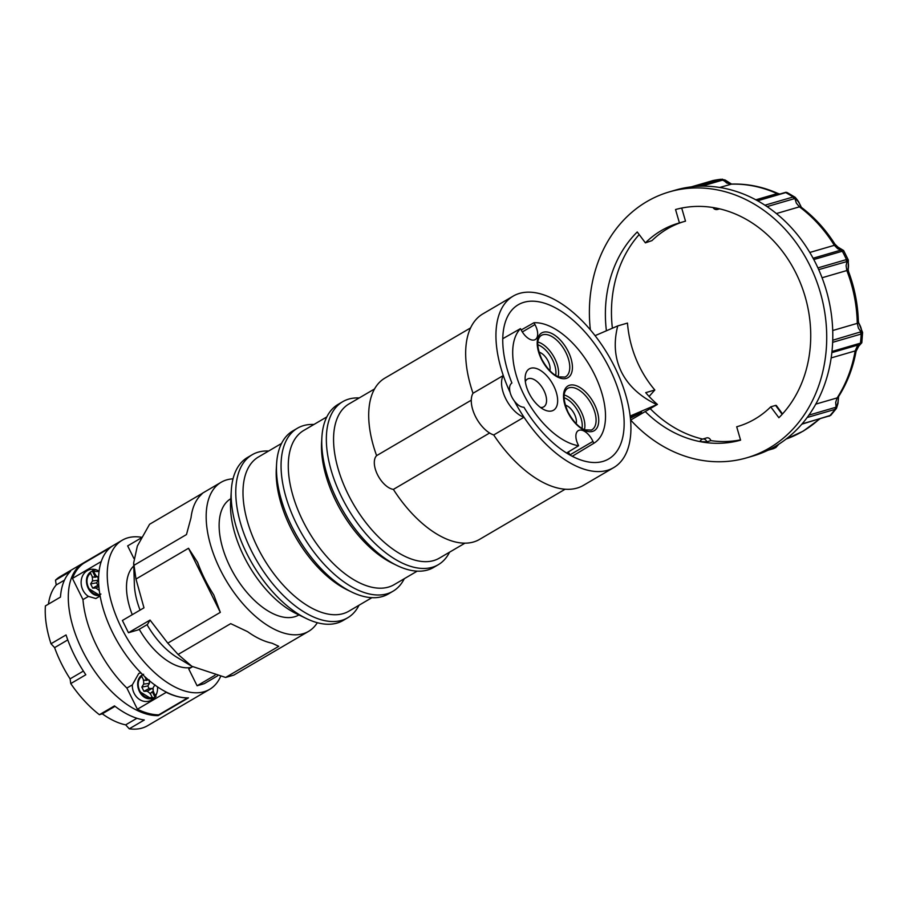 <?xml version="1.0" encoding="UTF-8"?>
<svg xmlns="http://www.w3.org/2000/svg" width="908" height="908" viewBox="0 0 908 908"><rect width="100%" height="100%" fill="white"/><g stroke="black" fill="none" stroke-linecap="round" stroke-linejoin="round"><path stroke-width="1.36" d="M566.535 453.024L578.6 445.749L577.749 443.864A13.949 7.321 -120.4 0 1 578.294 430.608A13.949 7.321 -120.4 0 1 592.947 441.413L593.798 443.297L572.244 456.293L593.866 443.252A68.361 35.9 -120.4 0 1 593.798 443.297M521.192 329.979L533.949 322.726A68.361 35.9 -120.4 0 1 594.297 374.062A68.361 35.9 -120.4 0 1 593.866 443.252M578.6 445.749A68.361 35.9 -120.4 0 1 523.871 394.662A68.361 35.9 -120.4 0 1 520.466 328.639L502.782 338.695M529.035 393.164A23.96 12.587 -120.4 0 1 525.153 377.217A23.96 12.587 -120.4 0 1 536.253 368.455A23.96 12.587 -120.4 0 1 553.744 385.968A23.96 12.587 -120.4 0 1 556.706 406.307A23.96 12.587 -120.4 0 1 544.221 409.758A23.96 12.587 -120.4 0 1 529.035 393.164M533.949 322.726L534.948 324.565A13.949 7.321 -120.4 0 1 535.255 339.558A13.949 7.321 -120.4 0 1 521.464 330.478L520.466 328.639M540.464 407.431A16.106 8.456 59.6 0 0 543.767 406.841A16.106 8.456 59.6 0 0 543.926 390.519A16.106 8.456 59.6 0 0 527.48 379.045A16.106 8.456 59.6 0 0 525.346 381.632M592.947 441.413L569.872 454.931A13.949 7.321 59.6 0 0 568.294 451.957M576.16 423.684A12.179 6.39 59.6 0 0 573.867 413.049A12.179 6.39 59.6 0 0 565.82 405.297A12.179 6.39 59.6 0 0 565.287 405.127M549.862 370.691A12.179 6.39 59.6 0 0 547.547 360.033A12.179 6.39 59.6 0 0 538.989 352.134M602.946 461.412A89.381 46.932 59.6 0 0 608.632 458.971A89.381 46.932 59.6 0 0 606.828 363.234A89.381 46.932 59.6 0 0 523.95 302.296A89.381 46.932 59.6 0 0 518.264 304.736A89.381 46.932 59.6 0 0 511.896 383.006C509.604 384.606 509.002 387.739 510.103 392.404A99.392 52.199 -120.4 0 1 503.293 375.526A99.392 52.199 -120.4 0 1 513.179 296.11A99.392 52.199 -120.4 0 1 519.512 293.397A99.392 52.199 -120.4 0 1 611.663 361.157A99.392 52.199 -120.4 0 1 613.683 467.62A99.392 52.199 -120.4 0 1 607.35 470.333A99.392 52.199 -120.4 0 1 523.995 417.226A99.392 52.199 -120.4 0 1 514.439 401.143C517.662 405.184 520.817 407.215 523.939 407.249A89.381 46.932 59.6 0 0 602.946 461.412M613.683 467.62L583.39 485.371A99.392 52.199 -120.4 0 1 577.068 488.084A99.392 52.199 -120.4 0 1 493.714 434.966L523.995 417.226A25.538 13.404 59.6 0 1 505.722 398.68A25.538 13.404 59.6 0 1 503.293 375.526L473.011 393.266A99.392 52.199 -120.4 0 1 482.897 313.862L513.179 296.11M464.93 543.177L439.438 558.102A89.37 46.932 -120.4 0 1 433.752 560.554A89.37 46.932 -120.4 0 1 350.885 499.616A89.37 46.932 -120.4 0 1 349.069 403.89L374.561 388.953M449.574 552.166A94.477 49.622 -120.4 0 1 438.269 564.708A94.477 49.622 -120.4 0 1 432.253 567.296A94.477 49.622 -120.4 0 1 344.654 502.873A94.477 49.622 -120.4 0 1 342.736 401.676A94.477 49.622 -120.4 0 1 348.763 399.089A94.477 49.622 -120.4 0 1 359.205 397.942M438.269 564.708L433.661 567.421A94.477 49.622 -120.4 0 1 427.634 569.997A94.477 49.622 -120.4 0 1 397.057 565.525A94.477 49.622 -120.4 0 1 321.886 437.236A94.477 49.622 -120.4 0 1 338.128 404.378L342.736 401.676M397.057 565.525L392.71 563.414A89.37 46.932 -120.4 0 1 321.602 442.06L321.886 437.236M417.192 571.143L394.151 584.65A89.37 46.932 -120.4 0 1 388.465 587.09A89.37 46.932 -120.4 0 1 305.599 526.152A89.37 46.932 -120.4 0 1 303.783 430.426L326.823 416.92M404.287 578.702A94.477 49.622 -120.4 0 1 392.982 591.244A94.477 49.622 -120.4 0 1 386.967 593.832A94.477 49.622 -120.4 0 1 299.368 529.409A94.477 49.622 -120.4 0 1 297.449 428.213A94.477 49.622 -120.4 0 1 303.476 425.625A94.477 49.622 -120.4 0 1 313.918 424.479M392.982 591.244L388.374 593.957A94.477 49.622 -120.4 0 1 382.347 596.533A94.477 49.622 -120.4 0 1 351.771 592.061A94.477 49.622 -120.4 0 1 276.599 463.772A94.477 49.622 -120.4 0 1 292.841 430.914L297.449 428.213M351.771 592.061L347.424 589.95A89.37 46.932 -120.4 0 1 276.316 468.596L276.599 463.772M371.905 597.68L348.865 611.186A89.37 46.932 -120.4 0 1 343.179 613.626A89.37 46.932 -120.4 0 1 260.312 552.688A89.37 46.932 -120.4 0 1 258.496 456.962L281.537 443.456M359 605.239A94.477 49.622 -120.4 0 1 347.696 617.78A94.477 49.622 -120.4 0 1 341.68 620.368A94.477 49.622 -120.4 0 1 254.081 555.946A94.477 49.622 -120.4 0 1 252.163 454.749A94.477 49.622 -120.4 0 1 258.19 452.161A94.477 49.622 -120.4 0 1 268.632 451.015M347.696 617.78L343.088 620.493A94.477 49.622 -120.4 0 1 337.061 623.07A94.477 49.622 -120.4 0 1 306.484 618.598A94.477 49.622 -120.4 0 1 231.313 490.309A94.477 49.622 -120.4 0 1 247.555 457.45L252.163 454.749M306.484 618.598L296.246 613.638A82.458 43.3 -120.4 0 1 230.632 501.67L231.313 490.309M298.902 614.932A67.351 35.367 -120.4 0 1 294.612 616.77A67.351 35.367 -120.4 0 1 232.176 570.848A67.351 35.367 -120.4 0 1 230.814 498.719M471.275 400.178L376.616 455.646A93.501 49.1 -120.4 0 1 384.913 378.103L470.605 327.89M565.139 489.23L479.458 539.443A93.501 49.1 -120.4 0 1 473.499 541.997A93.501 49.1 -120.4 0 1 393.38 489.401L489.616 433.002M473.011 393.266A25.538 13.404 59.6 0 0 475.44 416.431A25.538 13.404 59.6 0 0 493.714 434.966M376.616 455.646A19.647 10.317 59.6 0 0 377.524 474.702A19.647 10.317 59.6 0 0 393.38 489.401M514.439 401.143A13.745 7.219 -120.4 0 1 510.103 392.404M233.027 478.845A86.43 45.389 59.6 0 0 221.166 482.25A86.43 45.389 59.6 0 0 220.315 569.804A86.43 45.389 59.6 0 0 308.55 631.389A86.43 45.389 59.6 0 0 317.323 622.706M220.326 612.355L188.512 548.262L197.615 562.347A86.43 45.389 59.6 0 0 204.697 578.952A86.43 45.389 59.6 0 0 213.8 594.967L220.326 612.355L167.787 643.148L178.104 654.464L230.711 623.637L247.566 631.65A86.43 45.389 59.6 0 0 272.025 643.193L278.756 646.314L225.627 677.459L233.833 675.098L308.55 631.389M220.599 676.517A86.43 45.389 -120.4 0 1 209.612 689.365A86.43 45.389 -120.4 0 1 121.377 627.78A86.43 45.389 -120.4 0 1 122.228 540.226A86.43 45.389 -120.4 0 1 141.58 537.275M112.717 632.842A86.43 45.389 59.6 0 0 188.455 697.866L158.174 715.617A86.43 45.389 -120.4 0 1 82.435 650.593A86.43 45.389 -120.4 0 1 82.628 563.448L112.91 545.697A86.43 45.389 59.6 0 0 112.717 632.842M70.756 683.588L85.817 674.758A86.43 45.389 -120.4 0 1 74.411 655.292A86.43 45.389 -120.4 0 1 66.046 634.942L50.996 643.761L54.605 647.631A82.503 43.323 59.6 0 0 70.098 678.855L70.756 683.588A86.43 45.389 59.6 0 0 99.403 714.71L102.275 713.813A82.503 43.323 59.6 0 0 125.679 724.856L129.265 728.806A86.43 45.389 59.6 0 0 147.595 725.708L209.612 689.365M129.265 728.806L144.315 719.987A86.43 45.389 -120.4 0 1 114.465 705.891L99.403 714.71M133.782 565.968A58.929 30.951 59.6 0 0 132.25 614.693M201.599 493.782L149.582 524.268L137.346 546.014L133.68 562.881L134.35 584.275A58.929 30.951 59.6 0 0 140.07 610.108M133.68 562.881L135.973 579.043L143.975 607.827L122.387 620.482L128.459 632.717L138.209 629.88L147.505 624.432L150.047 620.073L167.787 643.148M139.23 629.278A58.929 30.951 59.6 0 0 191.395 667.369M141.228 537.945L127.653 545.89L133.885 558.431M192.541 666.699L188.739 668.935L197.093 685.767L204.175 683.701L217.545 675.87M147.051 624.693A58.929 30.951 59.6 0 0 177.253 657.505L191.804 666.268L225.627 677.459M178.104 654.464L191.815 666.268M122.228 540.226L60.212 576.569A86.43 45.389 59.6 0 0 55.49 580.189L56.228 584.956A82.503 43.323 59.6 0 0 48.453 604.126M50.996 643.761A86.43 45.389 59.6 0 1 45.4 605.92L60.461 597.089A86.43 45.389 -120.4 0 1 70.54 571.359L55.49 580.189M157.776 714.823L158.174 715.617M136.915 718.273L125.679 724.856M115.032 706.333L102.275 713.813M83.377 671.08L70.098 678.855M67.771 639.913L54.605 647.631M64.491 580.121L56.228 584.956M202.711 493.135L199.283 496.665A86.43 45.389 59.6 0 0 191.021 517.742L186.481 534.551L133.873 565.378M135.973 579.043L188.512 548.262M150.047 620.073L128.459 632.717M215.003 675.268L197.093 685.767M153.997 698.025L152.124 697.231C142.045 701.521 132.931 683.168 141.773 676.369L141.796 675.155L143.623 674.269M153.202 698.127L151.103 698.627C140.127 700.704 132.636 681.965 141.727 675.2L141.796 675.155M147.834 679.388L146.665 680.398L143.634 680.126L141.773 676.369M146.665 680.398L144.815 676.664M156.63 693.689L155.007 695.539L156.085 696.436M153.441 691.578L155.007 695.539M152.124 697.231L150.263 693.474L152.294 691.726L155.336 697.855M152.294 691.726L153.429 691.385M150.263 693.474L147.221 691.238L143.929 691.294L141.83 687.072L143.68 684.11L143.634 680.126M143.68 684.11L149.468 683.338L149.15 679.922L146.642 680.092M145.825 680.137L143.328 680.296M154.95 684.836L153.089 687.799L153.146 691.783M152.51 691.919L153.418 691.306M149.956 693.655L151.886 692.35M153.259 689.547L152.011 688.446L147.221 691.238M152.011 688.446L149.071 688.502L147.811 685.971L149.468 683.338M143.929 691.294L149.071 688.502M141.83 687.072L147.811 685.971M100.913 594.07C90.834 598.361 81.72 580.008 90.562 573.209L90.596 571.995L93.342 570.428M93.728 570.179L94.511 569.759M95.306 569.418L93.479 570.303L93.445 571.518L95.817 575.275M88.155 588.248L99.903 595.466C88.916 597.543 81.425 578.805 90.516 572.04L90.596 571.995M96.781 576.137L95.465 577.238L92.423 576.966L90.562 573.209M95.465 577.238L92.423 571.109M93.445 571.518L99.063 571.495M99.358 590.926L99.256 590.177M99.051 590.313L96.01 588.078L92.718 588.134L90.63 583.912L92.48 580.961L92.423 576.966M92.48 580.961L98.257 580.178L97.939 576.762L95.431 576.932M94.625 576.977L92.128 577.136M95.306 575.275L98.348 577.511M98.87 586.409L96.01 588.078M98.79 585.32L97.86 585.342L96.6 582.811L98.257 580.178M92.718 588.134L97.86 585.342M90.63 583.912L96.6 582.811M101.265 561.53L72.447 578.419L82.968 599.598A86.43 45.389 -120.4 0 0 96.827 646.19A86.43 45.389 -120.4 0 0 126.882 688.06L132.341 684.859L138.788 673.407L141.012 672.964M132.341 684.859A14.732 12.428 -106.2 0 0 134.134 693.292A14.732 12.428 -106.2 0 0 149.071 701.101A14.732 12.428 -106.2 0 0 157.515 686.891M93.91 569.316A14.732 12.428 -106.2 0 0 91.992 571.314M99.097 571.234A14.732 12.428 -106.2 0 0 89.62 569.656A14.732 12.428 -106.2 0 0 82.923 590.132A14.732 12.428 -106.2 0 0 88.428 596.397L95.828 598.531L100.152 596.045M82.968 599.598L88.428 596.397M158.718 714.846A92.321 48.487 -120.4 0 1 137.392 709.239L166.232 692.339A92.321 48.487 59.6 0 0 187.559 697.934L158.718 714.846M126.882 688.06L137.392 709.239M72.447 578.419A92.321 48.487 -120.4 0 1 83.525 563.38L109.982 547.876M150.876 698.661A14.732 12.428 -106.2 0 0 152.873 699.081M606.408 330.784A119.822 101.094 -106.2 0 1 637.246 231.971L645.395 242.867A105.873 89.325 73.8 0 1 661.285 230.609A105.873 89.325 73.8 0 1 678.446 223.198A105.873 89.325 73.8 0 1 679.434 222.914L675.541 209.532A119.822 101.094 -106.2 0 1 796.044 273.297A119.822 101.094 -106.2 0 1 778.882 417.725L770.733 406.829A105.873 89.325 73.8 0 1 754.843 419.087A105.873 89.325 73.8 0 1 737.682 426.499A105.873 89.325 73.8 0 1 736.694 426.771L738.669 426.204M683.531 221.722A105.873 89.325 73.8 0 0 667.357 228.839A105.873 89.325 73.8 0 0 651.955 240.62L645.395 242.867M679.434 222.914L685.506 221.155L681.704 208.057M740.508 439.869A119.822 101.094 73.8 0 1 710.873 440.641L706.821 441.821L701.067 441.674L700.704 440.743M630.697 420.075A138.481 116.837 -106.2 0 0 746.807 457.802L752.88 456.032A138.481 116.837 -106.2 0 0 775.33 446.339A138.481 116.837 -106.2 0 0 821.649 276.69A138.481 116.837 -106.2 0 0 675.393 190.124L669.321 191.894A138.481 116.837 -106.2 0 0 646.871 201.576A138.481 116.837 -106.2 0 0 590.359 329.831M746.807 457.802A138.481 116.837 -106.2 0 0 769.258 448.109A138.481 116.837 -106.2 0 0 815.577 278.461A138.481 116.837 -106.2 0 0 669.321 191.894M627.473 323.078L617.735 325.915C613.467 342.838 614.716 358.217 621.481 372.042C628.404 385.798 640.174 396.648 656.79 404.593L657.426 404.412A101.548 85.681 73.8 0 1 645.724 392.653L654.827 389.997A101.548 85.681 73.8 0 1 639.572 366.775A101.548 85.681 73.8 0 1 627.473 323.078M617.735 325.915L595.08 335.654M657.426 404.412L630.572 420.143M630.141 416.057L656.79 404.593M630.277 417.181L641.604 412.334L630.39 418.202M639.459 414.059L639.13 413.39M719.681 187.468L731.666 184.074C747.398 183.62 762.788 186.73 777.85 193.415L755.796 199.805M722.473 180.147L731.553 184.074L725.083 179.988L720.839 179.285L722.473 180.147L701.759 186.174M834.849 244.048L834.327 245.319L809.8 252.469M776.385 213.562L799.426 206.842L801.639 207.546M794.114 198.738L795.136 198.682C797.303 199.953 799.369 202.825 801.31 207.285C799.131 204.357 800.742 203.676 795.17 197.297L793.138 196.979L794.114 198.738L767.056 206.627M822.069 277.757L846.835 270.539L848.662 271.889M858.355 321.114L857.265 323.361L832.727 330.512M818.71 269.631L847.312 261.447C848.503 262.185 848.798 264.864 848.197 269.483L847.243 269.165M838.561 396.001C838.447 400.825 837.675 404.457 836.234 406.909L835.303 407.431L835.065 409.372L836.461 408.384L837.982 403.47L838.527 396.229L837.142 397.908L815.804 404.117M831.183 357.911L855.166 350.919L856.085 351.305C852.998 367.967 847.153 383.097 838.527 396.671M831.864 352.633L860.228 344.382L858.48 346.425M778.519 444.398L776.249 446.668L772.379 448.007M836.461 408.384L830.877 415.194L829.027 416.25M712.235 180.987L714.233 180.499M691.26 186.889L713.018 180.544A137.494 116.008 -106.2 0 1 716.911 179.841A137.494 116.008 -106.2 0 1 720.839 179.285L696.447 186.401M784.024 192.768L786.793 192.451M837.664 246.919L841.58 249.893L813.091 258.247M840.763 250.188L842.329 251.221L843.6 250.517L837.902 247.067M843.611 250.517L848.333 260.029L846.472 259.575L846.415 261.561M858.616 322.669L858.764 323.032C861.113 327.198 861.919 330.103 861.193 331.738L832.738 340.228M860.353 332.18L861.17 334.031L862.6 332.453L858.764 323.032L857.969 323.498M862.6 332.453L861.817 342.736L859.399 344.609M736.694 426.771L740.587 440.164A119.822 101.094 -106.2 0 1 645.248 411.54M770.733 406.829L775.602 405.411L782.151 414.332M649.106 396.444L654.827 389.997M702.622 439.086A119.822 101.094 73.8 0 1 650.207 408.645M612.389 328.208A119.822 101.094 73.8 0 1 639.175 234.559M710.873 440.641A3.927 3.314 -106.2 0 0 706.628 437.917L702.588 439.097A3.927 3.314 -106.2 0 0 701.941 439.37M776.295 405.456L775.602 405.411L776.295 405.456M594.49 404.423A25.935 13.62 59.6 0 0 569.656 385.23A25.935 13.62 59.6 0 0 567.75 412.209A25.935 13.62 59.6 0 0 592.584 431.402A25.935 13.62 59.6 0 0 594.49 404.423M568.181 351.419A25.935 13.62 -120.4 0 1 566.274 378.409A25.935 13.62 -120.4 0 1 541.44 359.216A25.935 13.62 -120.4 0 1 543.347 332.237A25.935 13.62 -120.4 0 1 568.181 351.419M592.164 405.49A23.983 12.587 -120.4 0 1 591.324 430.086L584.956 429.836C579.009 427.645 573.379 421.755 568.067 412.187C563.074 400.315 562.756 392.517 567.114 388.772A23.983 12.587 -120.4 0 1 575.241 388.159A23.983 12.587 -120.4 0 1 592.164 405.49M565.854 352.486A23.983 12.587 -120.4 0 1 565.014 377.092L558.658 376.843C552.7 374.652 547.07 368.761 541.758 359.182C536.764 347.321 536.446 339.524 540.805 335.778A23.983 12.587 -120.4 0 1 564.753 350.409A23.983 12.587 -120.4 0 1 565.854 352.486M584.446 429.632A22.745 11.94 59.6 0 0 581.177 411.733A22.745 11.94 59.6 0 0 565.128 395.298A22.745 11.94 59.6 0 0 564.152 394.991M537.842 341.998A22.745 11.94 -120.4 0 1 553.823 356.765A22.745 11.94 -120.4 0 1 554.867 358.739A22.745 11.94 -120.4 0 1 558.136 376.638M582.005 428.394A20.793 10.919 59.6 0 0 578.85 412.799A20.793 10.919 59.6 0 0 564.038 397.727M555.707 375.39A20.793 10.919 59.6 0 0 552.541 359.806A20.793 10.919 59.6 0 0 537.729 344.734M534.948 324.565L522.327 331.953M153.724 698.309L151.103 698.627L139.355 691.408M93.479 570.303L95.964 569.759M716.287 209.487A3.927 3.314 -106.2 0 0 717.592 209.419A3.927 3.314 -106.2 0 0 718.239 209.146A3.927 3.314 -106.2 0 0 718.841 208.67M832.659 342.327L861.17 334.031A137.494 116.008 -106.2 0 1 860.886 338.605A137.494 116.008 -106.2 0 1 860.466 343.145L832 351.453M862.169 333.474L858.435 328.197L857.265 323.361A131.603 111.037 -106.2 0 0 846.835 270.539L846.086 265.635L847.561 259.45M813.784 259.54L842.329 251.221A137.494 116.008 -106.2 0 1 844.451 255.364A137.494 116.008 -106.2 0 1 846.472 259.575L817.915 267.894M843.305 250.88L837.687 248.701L834.327 245.319A131.603 111.037 -106.2 0 0 799.426 206.842L796.35 203.12L794.398 196.945M757.612 200.793L785.738 192.598A137.494 116.008 -106.2 0 1 789.461 194.721A137.494 116.008 -106.2 0 1 793.138 196.979L764.922 205.208M778.746 194.153L777.078 193.608A131.603 111.037 -106.2 0 0 731.042 184.165L726.809 183.053L722.28 179.216M807.189 417.498L835.065 409.372A137.494 116.008 -106.2 0 1 832.477 412.641A137.494 116.008 -106.2 0 1 829.798 415.796L802.105 423.866M836.189 408.691L835.678 402.358L837.142 397.908A131.603 111.037 -106.2 0 0 855.166 350.919L857.027 346.697L861.454 342.849M775.182 447.19L773.979 448.495L768.009 450.243L775.784 447.599L778.837 444.194M819.788 418.951L803.16 431.164L786.158 439.029A131.603 111.037 -106.2 0 0 802.661 431.368A131.603 111.037 -106.2 0 0 819.3 419.087M775.296 447.803L776.544 445.612M835.303 407.431L808.915 415.115M830.786 415.285L801.832 424.184M706.821 441.821A3.927 3.314 -106.2 0 0 706.56 441.174A3.927 3.314 -106.2 0 0 702.588 439.097A3.927 3.927 0 0 0 700.216 441.027M202.166 493.385L221.166 482.25M713.064 207.546A3.927 3.927 0 0 0 717.592 209.419L719.579 208.84M722.586 179.205L713.245 180.488L691.226 186.889M837.891 247.055L834.895 244.104C825.712 229.622 814.612 217.421 801.582 207.512L801.412 207.467M848.197 269.597L848.617 271.776C854.598 287.813 857.844 304.294 858.355 321.216L858.616 322.635M858.752 346.141L856.085 351.26M777.85 193.415L779.45 193.949M786.056 192.246L757.045 200.486M795.181 197.297L787.157 192.541M848.333 260.04L848.197 269.483M861.817 342.736L858.741 346.164M776.283 405.445L782.514 413.935"/></g></svg>
